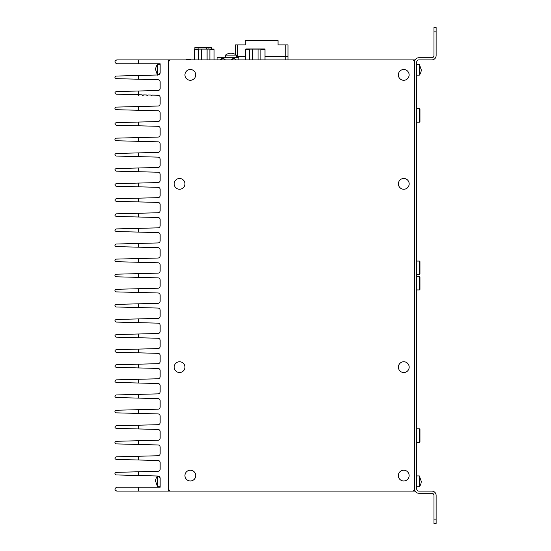 <?xml version="1.0" encoding="UTF-8"?>
<svg xmlns="http://www.w3.org/2000/svg" width="551" height="551" viewBox="0 0 551 551"><rect width="100%" height="100%" fill="white"/><g stroke="black" fill="none" stroke-linecap="round" stroke-linejoin="round"><path stroke-width="0.83" d="M138.597 59.894L138.597 63.771L116.812 63.771C114.319 62.477 114.319 61.182 116.812 59.894L168.771 59.894L168.778 491.106L168.771 59.894L414.572 59.894L414.572 61.87M221.385 59.012L221.385 57.738L217.073 57.738L217.073 59.894M221.385 57.738L234.54 57.738L234.54 58.737M238.852 59.894L238.852 57.738L234.54 57.738M230.924 55.1L236.317 55.1A8.623 8.623 0 0 0 225.531 55.1L230.924 55.1M433.968 31.862L436.123 31.862L436.123 27.55L433.968 27.55L433.968 55.582A2.156 2.156 0 0 1 431.812 57.738L418.877 57.738A4.312 4.312 0 0 0 414.566 62.049L414.566 488.951A4.312 4.312 0 0 0 418.877 493.262L431.812 493.262A2.156 2.156 0 0 1 433.968 495.418L433.968 523.45L436.123 523.45L436.123 519.138L433.968 519.138M236.317 56.539L245.443 56.539L237.522 56.539L245.443 56.539L237.522 56.539L237.522 44.893L245.285 44.893L245.285 40.581L278.055 40.581L278.055 44.893L287.973 44.893L287.973 56.539L265.01 56.539L287.973 56.539L287.973 44.893L287.973 59.894L287.973 56.539L285.817 56.539L285.817 44.893M265.01 56.539L285.817 56.539L265.01 56.539M265.01 59.894L265.01 49.576A0.592 0.592 0 0 0 264.418 48.984L265.01 49.576A0.592 0.592 0 0 0 264.418 48.984L249.961 48.977L264.26 48.977M249.644 49.576L245.477 49.576A0.592 0.592 180 0 1 246.07 48.977L249.94 48.984L246.07 48.977A0.592 0.592 0 0 0 245.477 49.576L245.477 59.894M246.235 48.977L264.418 48.977A0.592 0.592 180 0 1 265.01 49.576L260.85 49.576M265.01 49.569A0.592 0.592 180 0 0 264.418 48.977M245.477 49.576L245.477 49.569A0.592 0.592 180 0 1 246.07 48.977L264.39 48.977M232.446 58.867A3.017 3.017 0 0 0 231.206 59.894L233.672 58.606A3.017 3.017 0 0 0 231.206 59.894L233.672 58.606A3.017 3.017 0 0 1 236.145 59.894M221.667 58.867A3.017 3.017 0 0 0 220.421 59.894L222.893 58.606A3.017 3.017 0 0 0 220.421 59.894L222.893 58.606A3.017 3.017 0 0 1 225.366 59.894M184.213 59.894L194.531 59.839M190.777 59.839L190.777 59.239L186.286 59.239L186.286 59.839M168.778 62.049A2.156 2.156 0 0 1 170.934 59.894L412.417 59.894A2.156 2.156 0 0 1 414.566 61.946M436.123 31.862L436.123 55.582A4.312 4.312 0 0 1 431.812 59.894L418.877 59.894A2.156 2.156 0 0 0 416.721 62.049L416.721 488.951A2.156 2.156 0 0 0 418.877 491.106L431.812 491.106A4.312 4.312 0 0 1 436.123 495.418L436.123 519.138M419.414 261.064L419.958 261.601L419.958 274.109L419.414 274.646L419.414 261.064L416.721 261.064M419.414 108.609L419.958 109.146L419.958 121.654L419.414 122.191L419.414 108.609L416.721 108.609M419.414 276.354L419.958 276.891L419.958 289.399L419.414 289.936L419.414 276.354L416.721 276.354M419.414 428.809L419.958 429.346L419.958 441.854L419.414 442.391L419.414 428.809L416.721 428.809M414.566 489.054A2.156 2.156 0 0 1 412.417 491.106L170.934 491.106A2.156 2.156 0 0 1 168.778 488.951M414.572 489.13L414.572 491.106L116.812 491.106C114.319 489.818 114.319 488.523 116.812 487.229L138.597 487.229L116.812 487.229M116.137 289.303L138.597 288.724L138.597 292.464L116.137 291.885C114.512 291.024 114.512 290.163 116.137 289.303M138.597 277.373L116.137 276.795C114.512 275.934 114.512 275.066 116.137 274.205L138.597 273.627L138.597 277.373L158.047 277.869A2.156 2.156 0 0 1 160.148 280.025L160.148 286.065A2.156 2.156 0 0 1 158.047 288.221L138.597 288.724M138.597 125.8L116.137 125.222C114.512 124.361 114.512 123.493 116.137 122.632L138.597 122.053L138.597 125.8L158.047 126.296A2.156 2.156 0 0 1 160.148 128.452L160.148 134.926A2.156 2.156 0 0 1 158.047 137.082L138.597 137.578L138.597 141.325L158.047 141.821A2.156 2.156 0 0 1 160.148 143.976L160.148 150.23A2.156 2.156 0 0 1 158.047 152.386L138.597 152.889L138.597 156.629L158.047 157.131A2.156 2.156 0 0 1 160.148 159.287L160.148 165.321A2.156 2.156 0 0 1 158.047 167.476L138.597 167.979L138.597 171.726L158.047 172.222A2.156 2.156 0 0 1 160.148 174.378L160.148 180.418A2.156 2.156 0 0 1 158.047 182.574L138.597 183.07L138.597 186.817L116.137 186.238C114.512 185.377 114.512 184.516 116.137 183.648L138.597 183.07M138.597 475.513L116.137 474.934C114.512 474.074 114.512 473.213 116.137 472.352L138.597 471.773L138.597 475.513L158.047 476.016A2.156 2.156 0 0 1 160.148 478.172L158.047 476.016L160.148 478.172L160.148 487.229L138.597 487.229L138.597 491.106M160.148 486.712L157.517 486.712L155.623 481.319L157.517 486.712L157.517 476.002M138.597 459.995L116.137 459.417C114.512 458.549 114.512 457.688 116.137 456.827L138.597 456.249L138.597 459.995L158.047 460.491A2.156 2.156 0 0 1 160.148 462.647L160.148 469.115A2.156 2.156 0 0 1 158.047 471.27L138.597 471.773M138.597 428.947L116.137 428.368C114.512 427.507 114.512 426.639 116.137 425.778L138.597 425.2L138.597 428.947L158.047 429.443A2.156 2.156 0 0 1 160.148 431.598L160.148 438.066A2.156 2.156 0 0 1 158.047 440.221L138.597 440.724L138.597 444.471L158.047 444.967A2.156 2.156 0 0 1 160.148 447.123L160.148 453.59A2.156 2.156 0 0 1 158.047 455.746L138.597 456.249M138.597 383.021L116.137 382.442C114.512 381.581 114.512 380.72 116.137 379.853L138.597 379.274L138.597 383.021L158.047 383.524A2.156 2.156 0 0 1 160.148 385.679L160.148 391.713A2.156 2.156 0 0 1 158.047 393.869L138.597 394.371L138.597 398.111L116.137 397.533C114.512 396.672 114.512 395.811 116.137 394.95L138.597 394.371M138.597 367.93L116.137 367.352C114.512 366.484 114.512 365.623 116.137 364.762L138.597 364.183L138.597 367.93L158.047 368.426A2.156 2.156 0 0 1 160.148 370.582L160.148 376.622A2.156 2.156 0 0 1 158.047 378.778L138.597 379.274M159.969 477.304L159.735 476.897L159.969 477.304M116.137 213.836L138.597 213.258L138.597 217.004L116.137 216.426C114.512 215.558 114.512 214.697 116.137 213.836M138.597 201.907L116.137 201.329C114.512 200.468 114.512 199.607 116.137 198.746L138.597 198.167L138.597 201.907L158.047 202.41A2.156 2.156 0 0 1 160.148 204.566L160.148 210.599A2.156 2.156 0 0 1 158.047 212.755L138.597 213.258M138.597 95.502L137.853 94.731L116.137 94.173C114.512 93.312 114.512 92.451 116.137 91.583L138.597 91.005L138.597 95.502L139.362 94.772L142.165 94.841L142.902 95.619L143.673 94.882L146.476 94.951L147.213 95.729L147.992 94.992L150.795 95.068L151.525 95.84L152.303 95.103L158.047 95.254A2.156 2.156 0 0 1 160.148 97.41L160.148 103.877A2.156 2.156 0 0 1 158.047 106.033L138.597 106.529L138.597 110.276L116.137 109.697C114.512 108.836 114.512 107.975 116.137 107.108L138.597 106.529M138.597 217.004L158.047 217.5A2.156 2.156 0 0 1 160.148 219.656L160.148 225.696A2.156 2.156 0 0 1 158.047 227.852L138.597 228.348L138.597 232.095L158.047 232.598A2.156 2.156 0 0 1 160.148 234.747L160.148 240.787A2.156 2.156 0 0 1 158.047 242.943L138.597 243.446L138.597 247.185L116.137 246.607C114.512 245.746 114.512 244.885 116.137 244.024L138.597 243.446M138.597 307.554L116.137 306.976C114.512 306.115 114.512 305.254 116.137 304.393L138.597 303.815L138.597 307.554L158.047 308.057A2.156 2.156 0 0 1 160.148 310.213L160.148 316.253A2.156 2.156 0 0 1 158.047 318.402L138.597 318.905L138.597 322.652L158.047 323.148A2.156 2.156 0 0 1 160.148 325.304L160.148 331.344A2.156 2.156 0 0 1 158.047 333.5L138.597 333.996L138.597 337.742L158.047 338.245A2.156 2.156 0 0 1 160.148 340.401L160.148 346.434A2.156 2.156 0 0 1 158.047 348.59L138.597 349.093L138.597 352.833L158.047 353.336A2.156 2.156 0 0 1 160.148 355.491L160.148 361.525A2.156 2.156 0 0 1 158.047 363.681L138.597 364.183M138.597 322.652L116.137 322.073C114.512 321.212 114.512 320.345 116.137 319.484L138.597 318.905M138.597 413.422L116.137 412.844C114.512 411.983 114.512 411.115 116.137 410.254L138.597 409.675L138.597 413.422L158.047 413.918A2.156 2.156 0 0 1 160.148 416.074L160.148 422.548A2.156 2.156 0 0 1 158.047 424.704L138.597 425.2M158.412 74.943L160.148 72.828L158.047 74.984L116.137 76.066L138.597 75.487L138.597 79.227L158.047 79.73A2.156 2.156 0 0 1 160.148 81.885L160.148 88.353A2.156 2.156 0 0 1 158.047 90.509L138.597 91.005M138.597 79.227L116.137 78.648C114.512 77.787 114.512 76.926 116.137 76.066L138.597 75.487M116.137 259.115L138.597 258.536L138.597 262.276L116.137 261.697C114.512 260.837 114.512 259.976 116.137 259.115M138.597 247.185L158.047 247.688A2.156 2.156 0 0 1 160.148 249.844L160.148 255.878A2.156 2.156 0 0 1 158.047 258.033L138.597 258.536M138.597 337.742L116.137 337.164C114.512 336.303 114.512 335.442 116.137 334.574L138.597 333.996M138.597 292.464L158.047 292.967A2.156 2.156 0 0 1 160.148 295.122L160.148 301.156A2.156 2.156 0 0 1 158.047 303.312L138.597 303.815M138.597 141.325L116.137 140.746C114.512 139.885 114.512 139.017 116.137 138.156L138.597 137.578M116.812 63.771L160.148 63.771L160.148 72.828L158.323 74.957M158.819 74.819L159.742 74.096M159.969 73.696L160.121 73.207M138.597 186.817L158.047 187.319A2.156 2.156 0 0 1 160.148 189.475L160.148 195.509A2.156 2.156 0 0 1 158.047 197.664L138.597 198.167M138.597 232.095L116.137 231.516C114.512 230.655 114.512 229.788 116.137 228.927L138.597 228.348M138.597 110.276L158.047 110.779A2.156 2.156 0 0 1 160.148 112.934L160.148 119.402A2.156 2.156 0 0 1 158.047 121.557L138.597 122.053M160.148 64.357L157.517 64.357A8.623 8.623 0 0 0 155.623 69.743L157.517 75.136L155.623 69.743M157.517 74.998L157.517 64.357M138.597 444.471L116.137 443.892C114.512 443.025 114.512 442.164 116.137 441.303L138.597 440.724M138.597 352.833L116.137 352.254C114.512 351.393 114.512 350.532 116.137 349.671L138.597 349.093M138.597 156.629L116.137 156.05C114.512 155.189 114.512 154.328 116.137 153.467L138.597 152.889M138.597 171.726L116.137 171.147C114.512 170.28 114.512 169.419 116.137 168.558L138.597 167.979M160.148 72.828A2.156 2.156 0 0 1 158.047 74.984M138.597 262.276L158.047 262.779A2.156 2.156 0 0 1 160.148 264.935L160.148 270.975A2.156 2.156 0 0 1 158.047 273.131L138.597 273.627M138.597 398.111L158.047 398.614A2.156 2.156 0 0 1 160.148 400.77L160.148 407.024A2.156 2.156 0 0 1 158.047 409.179L138.597 409.675M190.329 470.203A5.393 5.393 -90 0 0 184.943 475.596A5.393 5.393 -90 0 0 190.329 480.989A5.393 5.393 -90 0 0 195.722 475.596A5.393 5.393 -90 0 0 190.329 470.203M190.329 69.502A5.393 5.393 -90 0 0 184.943 74.895A5.393 5.393 -90 0 0 190.329 80.281A5.393 5.393 -90 0 0 195.722 74.895A5.393 5.393 -90 0 0 190.329 69.502M179.55 361.745A5.393 5.393 -90 0 0 174.164 367.131A5.393 5.393 -90 0 0 179.55 372.524A5.393 5.393 -90 0 0 184.943 367.131A5.393 5.393 -90 0 0 179.55 361.745M403.787 361.745A5.393 5.393 -90 0 0 398.394 367.131A5.393 5.393 -90 0 0 403.787 372.524A5.393 5.393 -90 0 0 409.173 367.131A5.393 5.393 -90 0 0 403.787 361.745M403.787 178.476A5.393 5.393 -90 0 0 398.394 183.869A5.393 5.393 -90 0 0 403.787 189.255A5.393 5.393 -90 0 0 409.173 183.869A5.393 5.393 -90 0 0 403.787 178.476M179.55 178.476A5.393 5.393 -90 0 0 174.164 183.869A5.393 5.393 -90 0 0 179.55 189.255A5.393 5.393 -90 0 0 184.943 183.869A5.393 5.393 -90 0 0 179.55 178.476M403.731 69.502A5.393 5.393 -90 0 0 398.339 74.895A5.393 5.393 -90 0 0 403.731 80.281A5.393 5.393 -90 0 0 409.124 74.895A5.393 5.393 -90 0 0 403.731 69.502M403.731 470.203A5.393 5.393 -90 0 0 398.339 475.596A5.393 5.393 -90 0 0 403.731 480.989A5.393 5.393 -90 0 0 409.124 475.596A5.393 5.393 -90 0 0 403.731 470.203M419.359 75.136L416.721 75.136L419.359 75.136A8.623 8.623 0 0 0 421.246 69.743L419.359 64.357L419.359 75.136A8.623 8.623 0 0 0 421.246 69.743L419.359 64.357L416.721 64.357M416.721 475.933L419.359 475.933L421.246 481.319L419.359 475.933L419.359 486.712A8.623 8.623 0 0 0 421.246 481.319A8.623 8.623 0 0 1 419.359 486.712L416.721 486.712M235.367 54.439L235.367 44.893L237.522 44.893M195.281 49.067L213.471 49.067A0.592 0.592 0 0 1 214.064 49.659L214.064 59.894M213.313 49.067L209.58 49.067L213.313 49.067M213.471 49.067A0.592 0.592 0 0 1 214.064 49.659L209.897 49.659M198.691 49.659L194.531 49.659L194.531 59.894M194.531 49.659A0.592 0.592 0 0 1 195.123 49.067M194.861 49.129L194.861 47.641L211.467 47.641L211.467 49.067M245.477 56.064L245.443 59.894M198.691 59.894L198.691 49.108L209.897 49.108L209.897 59.894M207.093 49.108L207.093 59.894M201.494 49.108L201.494 59.894M249.644 59.894L249.644 49.108L260.85 49.108L260.85 59.894M258.047 49.108L258.047 59.894M252.448 49.108L252.448 59.894M287.973 59.894L287.973 56.539M285.817 59.894L285.817 56.539M237.522 57.738L237.522 56.539M249.892 49.108L246.021 48.977L245.477 49.569A0.592 0.592 180 0 1 246.07 48.977M206.26 47.641L206.26 49.067M198.098 47.641L198.098 49.067M208.932 47.641L208.932 49.067M206.962 47.641L206.962 49.067M236.317 55.1L236.317 57.738L236.317 55.1A8.623 8.623 0 0 0 230.924 53.206M225.531 57.738L225.531 55.1M419.414 274.646L416.721 274.646M419.414 122.191L416.721 122.191M419.414 289.936L416.721 289.936M419.414 442.391L416.721 442.391M157.462 476.002A8.623 8.623 0 0 0 155.623 481.319A8.623 8.623 0 0 1 157.462 476.002"/></g></svg>
